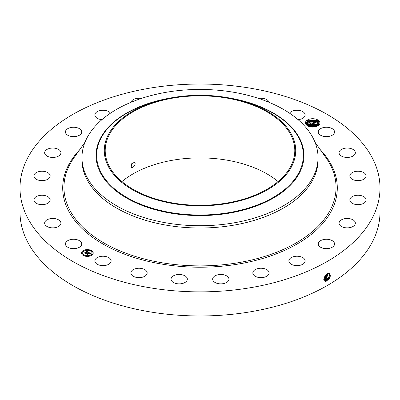 <?xml version="1.0" encoding="UTF-8"?>
<svg xmlns="http://www.w3.org/2000/svg" width="400" height="400" viewBox="0 0 400 400"><rect width="100%" height="100%" fill="white"/><g stroke="black" fill="none" stroke-linecap="round" stroke-linejoin="round"><path stroke-width="0.6" d="M380 187.955L380 212.045A180 103.92 180 0 1 250.675 311.765A180 103.92 180 0 1 20 212.045L20 187.955A180 103.92 180 0 1 149.325 88.235A180 103.92 180 0 1 380 187.955A180 103.92 180 0 1 250.675 287.67A180 103.92 180 0 1 20 187.955M328.71 273.175C331.19 274.555 330.8 277.11 327.54 280.84L325.66 281.37C323.145 279.435 323.685 276.86 327.28 273.635L327.74 273.41M307.455 125.915L310.31 126.865A7.255 4.19 180 0 0 317.805 125.865A7.255 4.19 180 0 0 319.635 121.725A7.255 4.19 180 0 0 310.63 118.88A7.255 4.19 180 0 0 305.71 124.08A7.255 4.19 180 0 0 305.81 124.265L307.455 125.915M81.4 242.635A8.145 4.7 180 0 1 81.73 243.955A8.145 4.7 180 0 1 74.74 248.61A8.145 4.7 180 0 1 65.77 245.28A8.145 4.7 180 0 1 65.44 243.955A8.145 4.7 180 0 1 72.425 239.305A8.145 4.7 180 0 1 81.4 242.635M44.645 223.27A8.145 4.7 180 0 1 44.64 223.16A8.145 4.7 180 0 1 52.69 218.455A8.145 4.7 180 0 1 60.925 223.05A8.145 4.7 180 0 1 60.93 223.16A8.145 4.7 180 0 1 52.88 227.86A8.145 4.7 180 0 1 44.645 223.27M34.105 198.85A8.145 4.7 180 0 1 42.985 195.29A8.145 4.7 180 0 1 50.165 199.96A8.145 4.7 180 0 1 49.935 201.07A8.145 4.7 180 0 1 41.05 204.63A8.145 4.7 180 0 1 33.875 199.96A8.145 4.7 180 0 1 34.105 198.85M34.87 173.69A8.145 4.7 180 0 1 44.035 171.39A8.145 4.7 180 0 1 50.165 175.945A8.145 4.7 180 0 1 49.165 178.2A8.145 4.7 180 0 1 40.005 180.5A8.145 4.7 180 0 1 33.875 175.945A8.145 4.7 180 0 1 34.87 173.69M46.89 149.5A8.145 4.7 180 0 1 55.815 148.385A8.145 4.7 180 0 1 60.93 152.75A8.145 4.7 180 0 1 58.68 155.995A8.145 4.7 180 0 1 49.755 157.115A8.145 4.7 180 0 1 44.64 152.75A8.145 4.7 180 0 1 46.89 149.5M69.345 127.935A8.145 4.7 180 0 1 77.57 127.85A8.145 4.7 180 0 1 81.73 131.95A8.145 4.7 180 0 1 77.82 135.965A8.145 4.7 180 0 1 69.595 136.05A8.145 4.7 180 0 1 65.44 131.95A8.145 4.7 180 0 1 69.345 127.935M101.965 119.63A8.145 4.7 180 0 1 94.855 114.965A8.145 4.7 180 0 1 100.705 110.455A8.145 4.7 180 0 1 110.51 113.15M130.955 102.315A8.145 4.7 180 0 1 138.83 98.26A8.145 4.7 180 0 1 141.335 98.45M258.665 98.45A8.145 4.7 180 0 1 266.6 99.555A8.145 4.7 180 0 1 269.045 102.315M289.49 113.15A8.145 4.7 180 0 1 296.39 110.28A8.145 4.7 180 0 1 303.96 112.52A8.145 4.7 180 0 1 305.145 114.965A8.145 4.7 180 0 1 298.035 119.63M334.23 130.625A8.145 4.7 180 0 1 334.56 131.95A8.145 4.7 180 0 1 327.575 136.605A8.145 4.7 180 0 1 318.6 133.275A8.145 4.7 180 0 1 318.27 131.95A8.145 4.7 180 0 1 325.26 127.295A8.145 4.7 180 0 1 334.23 130.625M355.355 152.635A8.145 4.7 180 0 1 355.36 152.75A8.145 4.7 180 0 1 347.31 157.45A8.145 4.7 180 0 1 339.075 152.86A8.145 4.7 180 0 1 339.07 152.75A8.145 4.7 180 0 1 347.12 148.045A8.145 4.7 180 0 1 355.355 152.635M365.895 177.055A8.145 4.7 180 0 1 357.015 180.615A8.145 4.7 180 0 1 349.835 175.945A8.145 4.7 180 0 1 350.065 174.835A8.145 4.7 180 0 1 358.95 171.275A8.145 4.7 180 0 1 366.125 175.945A8.145 4.7 180 0 1 365.895 177.055M365.13 202.215A8.145 4.7 180 0 1 355.965 204.515A8.145 4.7 180 0 1 349.835 199.96A8.145 4.7 180 0 1 350.835 197.705A8.145 4.7 180 0 1 359.995 195.405A8.145 4.7 180 0 1 366.125 199.96A8.145 4.7 180 0 1 365.13 202.215M353.11 226.405A8.145 4.7 180 0 1 344.185 227.525A8.145 4.7 180 0 1 339.07 223.16A8.145 4.7 180 0 1 341.32 219.915A8.145 4.7 180 0 1 350.245 218.795A8.145 4.7 180 0 1 355.36 223.16A8.145 4.7 180 0 1 353.11 226.405M330.655 247.975A8.145 4.7 180 0 1 322.43 248.055A8.145 4.7 180 0 1 318.27 243.955A8.145 4.7 180 0 1 322.18 239.94A8.145 4.7 180 0 1 330.405 239.86A8.145 4.7 180 0 1 334.56 243.955A8.145 4.7 180 0 1 330.655 247.975M299.295 265.45A8.145 4.7 180 0 1 288.86 260.94A8.145 4.7 180 0 1 294.71 256.425A8.145 4.7 180 0 1 305.145 260.94A8.145 4.7 180 0 1 299.295 265.45M261.17 277.65A8.145 4.7 180 0 1 252.835 272.945A8.145 4.7 180 0 1 260.785 268.245A8.145 4.7 180 0 1 269.125 272.945A8.145 4.7 180 0 1 261.17 277.65M218.875 283.73A8.145 4.7 180 0 1 212.655 279.165A8.145 4.7 180 0 1 222.72 274.595A8.145 4.7 180 0 1 228.945 279.165A8.145 4.7 180 0 1 218.875 283.73M175.295 283.29A8.145 4.7 180 0 1 171.055 279.165A8.145 4.7 180 0 1 183.105 275.035A8.145 4.7 180 0 1 187.345 279.165A8.145 4.7 180 0 1 175.295 283.29M133.4 276.35A8.145 4.7 180 0 1 130.875 272.945A8.145 4.7 180 0 1 135.815 268.625A8.145 4.7 180 0 1 144.645 269.545A8.145 4.7 180 0 1 147.165 272.945A8.145 4.7 180 0 1 142.225 277.27A8.145 4.7 180 0 1 133.4 276.35M96.04 263.385A8.145 4.7 180 0 1 94.855 260.94A8.145 4.7 180 0 1 100.795 256.41A8.145 4.7 180 0 1 109.95 258.495A8.145 4.7 180 0 1 111.14 260.94A8.145 4.7 180 0 1 105.2 265.465A8.145 4.7 180 0 1 96.04 263.385M91.5 255.415A5.9 3.405 180 0 1 85.07 256.155A5.9 3.405 180 0 1 81.425 253.005A5.9 3.405 180 0 1 83.155 250.595A5.9 3.405 180 0 1 89.585 249.855A5.9 3.405 180 0 1 93.23 253.005A5.9 3.405 180 0 1 91.5 255.415M323.99 279.195L324.79 280.42L325.535 280.66L326.995 280.29L329.845 276.635L329.265 273.375L328.66 273.22M317.595 125.98L319.225 122.14L317.37 120.275L307.45 120.235L305.81 124.265M93.225 253.075A5.9 3.405 0 0 0 89.525 249.99A5.9 3.405 0 0 0 83.155 250.74A5.9 3.405 0 0 0 81.425 253.075M324.785 280.415L325.52 280.65L326.98 280.28L329.83 276.635L329.255 273.37M121.92 181.595A94.79 54.73 180 0 1 173.31 160.11A94.79 54.73 180 0 1 278.08 181.595M307.575 125.975L306.39 124.755L306.125 123.75L307.85 121.38L317.12 121.505L318.955 123.335L317.28 121.58L310.14 120.525L306.125 123.75M318.035 157.585L318.035 159.86A118.035 68.145 180 0 1 233.23 225.25A118.035 68.145 180 0 1 81.965 159.86L81.965 157.585A118.035 68.145 180 0 1 86.74 138.4A118.035 68.145 180 0 1 166.77 92.195A118.035 68.145 180 0 1 318.035 157.585A118.035 68.145 180 0 1 313.26 176.77A118.035 68.145 180 0 1 233.23 222.975A118.035 68.145 180 0 1 81.965 157.585M82.68 253.075A4.65 2.685 0 0 0 82.675 253.15A4.65 2.685 0 0 0 85.545 255.63A4.65 2.685 0 0 0 90.615 255.045A4.65 2.685 0 0 0 91.975 253.15A4.65 2.685 0 0 0 91.975 253.075M90.72 250.925L91.39 250.925M90.72 255.23L91.39 255.23M92.265 253.075L92.935 253.075M83.26 255.23L83.93 255.23M86.99 256.125L87.66 256.125M83.26 250.925L83.93 250.925M86.99 250.03L87.66 250.03M81.715 253.075L82.385 253.075M326.4 279.925L329.135 276.575L328.935 273.255L329.12 276.575L326.385 279.915L324.515 280.195L326.4 279.925L326.675 280.63M226.69 203.075A94.79 54.73 180 0 1 105.21 150.56A94.79 54.73 180 0 1 173.31 98.045A94.79 54.73 180 0 1 294.79 150.56A94.79 54.73 180 0 1 226.69 203.075M131.165 167.095C132.28 169.175 136.26 164.53 134.83 162.67L134.465 162.32L131.735 163.67L131.165 167.095L131.515 167.43M84.04 251.105A4.65 2.685 0 0 0 82.675 253.005A4.65 2.685 0 0 0 85.545 255.485A4.65 2.685 0 0 0 90.615 254.905A4.65 2.685 0 0 0 91.975 253.005A4.65 2.685 0 0 0 89.105 250.525A4.65 2.685 0 0 0 84.04 251.105M90.805 250.705L91.415 250.85L90.805 250.705M90.805 255.01L91.415 255.16L90.805 255.01M92.35 252.86L92.96 253.005L92.35 252.86M83.345 255.01L83.955 255.16L83.345 255.01M87.075 255.905L87.685 256.05L87.075 255.905M83.85 250.995L83.24 250.85L83.85 250.995M87.58 250.105L86.97 249.96L87.58 250.105M82.305 253.15L81.695 253.005L82.305 253.15M291.85 166.12A95.72 55.265 180 0 1 173.05 203.59A95.72 55.265 180 0 1 108.15 135A95.72 55.265 180 0 1 162.825 99.635A95.72 55.265 180 0 1 237.175 99.635A95.72 55.265 180 0 1 291.85 166.12M319.215 124.285L318.955 123.335L319.215 124.285M88.535 252.29L87.76 252.45L87.51 251.855L85.525 253.225L84.69 252.745L86.975 251.72L86.105 251.6L87.11 251.64L86.07 251.515L86.375 251.035L88.535 252.29M88.515 252.42L87.75 252.535L88.515 252.42M87.795 252.275L87.485 252.015L85.65 253.075L85.595 253.44L84.665 252.9L85.545 253.35L87.48 251.955L87.795 252.16M90.635 253.475L89.79 253.62L89.865 253.27L89.205 252.82L88.35 253.315L89.215 252.945L89.805 253.455L89.21 253L88.505 253.405L89.38 253.555L88.62 253.995L88.195 253.405L87.275 254.205L86.38 253.69L86.915 253.725L87.695 253.27L87.35 253.145L87.83 253.19L87.365 253.045L87.985 253.105L88.745 252.38L90.635 253.475M90.555 253.625L89.765 253.715L90.555 253.585M88.665 254.125L89.43 253.625L88.665 254.125M88.2 253.58L87.345 254.445L86.29 253.785L87.29 254.36L88.205 253.525L88.575 253.8L88.205 253.525M317.325 123.005L318.955 124.71L317.28 122.96L310.74 121.795L306.25 124.44L307.85 122.755L317.325 123.005M86.375 251.035L88.38 252.315M86.975 251.72L85.16 252.77M88.75 252.53L90.42 253.495M88.755 252.66L87.985 253.105M87.695 253.27L86.915 253.725M86.66 253.85L86.915 253.865M88.78 253.565L89.125 253.705M88.505 253.405L88.78 253.71M325.805 279.555L328.555 273.22L325.79 279.55L324.36 279.92L325.79 279.55L326.08 280.265M317.89 123.33L317.28 124.335L311.38 123.1L306.635 125.13M317.28 124.335L318.455 125.315L317.12 124.26L307.85 124.135L306.645 125.14M323.775 279.555L325.205 279.19L328.125 273.28L325.19 279.185L323.76 279.545M307.365 125.83L307.85 125.51L317.12 125.635L317.625 125.96M317.89 124.71L317.28 125.71L312.1 124.44L307.35 125.82M317.28 125.71L317.64 125.95M324.885 279.535L324.61 278.825L323.99 279.075L324.61 278.825L327.62 273.465M324.595 278.815L327.605 273.47M316.2 126.565L308.735 126.465M316.225 126.555L308.705 126.455M324.29 279.17L324.015 278.46L327.01 273.79L324.035 278.43M324.245 277.515L326.225 274.395M324.255 277.485L326.2 274.415M308.91 126.52L316.035 126.615M307.575 125.68L317.395 125.805M307.575 124.305L317.395 124.43M307.575 122.925L317.395 123.055M307.575 121.55L317.395 121.675M307.36 120.29L317.53 120.37M320.53 150A137.295 79.265 180 0 1 238.655 264.015A137.295 79.265 180 0 1 93.11 237.7A137.295 79.265 180 0 1 79.47 150M327.27 280.995L326.995 280.29M314.955 142.12L325.93 157.62A136.045 78.545 180 0 1 238.3 262.71A136.045 78.545 180 0 1 98.99 239.96A136.045 78.545 180 0 1 74.07 157.62L85.045 142.12M325.585 281.43L325.535 280.66M230.72 98.22A103.955 60.02 180 0 1 299.75 172.455A103.955 60.02 180 0 1 170.73 213.15A103.955 60.02 180 0 1 100.25 138.66A103.955 60.02 180 0 1 169.28 98.22M237.175 99.635L240.14 100.355A103.35 59.67 180 0 1 299.17 172.14A103.35 59.67 180 0 1 170.905 212.595A103.35 59.67 180 0 1 100.83 138.54A103.35 59.67 180 0 1 159.86 100.355L162.825 99.635M325.485 279.9L325.205 279.19M317.89 121.955L317.28 122.96M317.89 120.58L317.28 121.58"/></g></svg>

